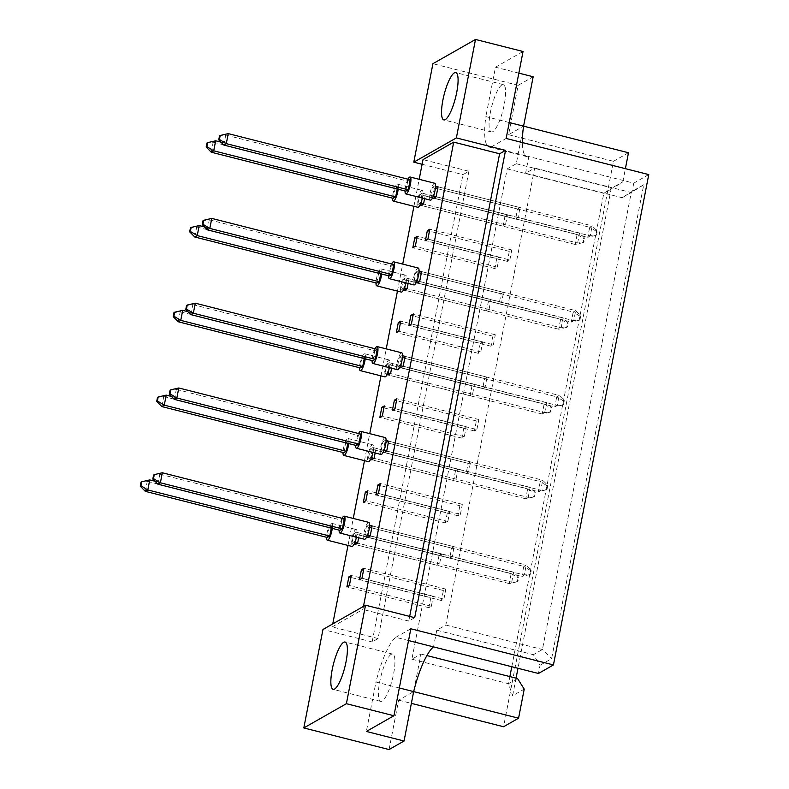 <?xml version="1.0" encoding="UTF-8"?>
<svg xmlns="http://www.w3.org/2000/svg" width="789" height="789" viewBox="0 0 789 789"><rect width="100%" height="100%" fill="white"/><g stroke="black" fill="none" stroke-linecap="round" stroke-linejoin="round"><path stroke-width="0.59" stroke-dasharray="3.94 2.96" d="M391.196 654.367A24.4 5.908 -75.8 0 0 380.288 678.994A24.4 5.908 -75.8 0 0 380.663 701.382A24.4 5.908 -75.8 0 0 382.113 701.096A24.4 5.908 -75.8 0 0 393.03 676.479A24.4 5.908 -75.8 0 0 392.656 654.081A24.4 5.908 -75.8 0 0 391.196 654.367M492.809 131.655A24.4 5.908 104.2 0 1 491.35 131.941A24.4 5.908 104.2 0 1 490.975 109.543A24.4 5.908 104.2 0 1 501.893 84.926A24.4 5.908 104.2 0 1 503.343 84.64A24.4 5.908 104.2 0 1 503.717 107.028A24.4 5.908 104.2 0 1 492.809 131.655M454.109 546.718L451.633 548.128L449.681 558.139L452.156 556.728L454.109 546.718L372.142 525.938L369.666 527.348L367.723 537.368L521.815 576.424L524.29 575.013L526.233 564.993L531.313 570.171L530.533 574.175L529.843 574.57L530.622 570.565L531.313 570.171M358.66 537.782L359.567 533.108L357.092 534.518L355.149 544.528L509.24 583.584L511.716 582.174L513.659 572.163L518.738 577.331L517.959 581.335L517.268 581.73L518.048 577.726L518.738 577.331M470.589 461.93L468.114 463.34L466.161 473.361L468.636 471.95L470.589 461.93L388.622 441.159L386.146 442.57L384.204 452.58L538.295 491.636L540.771 490.225L542.714 480.215L547.793 485.383L547.014 489.387L546.323 489.791L547.102 485.777L547.793 485.383M375.14 453.004L376.047 448.32L373.572 449.73L371.629 459.75L525.721 498.796L528.196 497.386L530.139 487.375L535.218 492.553L534.439 496.557L533.749 496.952L534.528 492.947L535.218 492.553M487.069 377.152L484.594 378.562L482.641 388.573L485.117 387.162L487.069 377.152L405.102 356.372L402.627 357.782L400.684 367.802L554.775 406.858L557.251 405.447L559.194 395.427L564.273 400.605L563.494 404.609L562.804 405.004L563.583 400.999L564.273 400.605M391.62 368.216L392.527 363.542L390.052 364.952L388.109 374.962L542.191 414.018L544.676 412.608L546.619 402.597L551.698 407.765L550.919 411.769L550.229 412.164L551.008 408.16L551.698 407.765M503.55 292.364L501.074 293.774L499.121 303.795L501.597 302.384L503.55 292.364L421.582 271.594L419.107 273.004L417.164 283.014L571.256 322.07L573.731 320.659L575.674 310.649L580.753 315.817L579.974 319.831L579.284 320.226L580.063 316.211L580.753 315.817M408.1 283.438L409.008 278.754L406.532 280.164L404.589 290.184L558.671 329.23L561.147 327.829L563.099 317.809L568.179 322.987L567.399 326.991L566.709 327.386L567.488 323.382L568.179 322.987M520.03 207.586L517.554 208.996L515.602 219.007L518.077 217.596L520.03 207.586L438.063 186.815L435.587 188.226L433.644 198.236L587.736 237.292L590.211 235.881L592.154 225.861L597.234 231.039L596.454 235.043L595.764 235.438L596.543 231.433L597.234 231.039M424.581 198.65L425.488 193.976L423.012 195.386L421.07 205.396L575.151 244.452L577.627 243.042L579.58 233.031L584.659 238.199L583.88 242.203L583.189 242.598L583.968 238.594L584.659 238.199M363.463 606.406L362.871 609.443L332.169 626.92L332.761 623.892M348.008 545.436L353.265 518.442M364.488 460.658L369.745 433.654M380.969 375.87L386.225 348.876M397.449 291.092L402.706 264.088M413.929 206.304L419.176 179.31M468.903 171.252L378.069 638.557L372.132 641.94L462.965 174.635L468.903 171.252L423.012 159.615M422.105 164.28L462.965 174.635M389.056 749.55L398.652 700.149L413.663 691.608L420.961 654.051L411.897 659.209L507.209 168.876L516.272 163.718L523.571 126.161L508.57 134.712L518.166 85.311L432.924 63.702M508.57 134.712L613.477 161.301L503.569 726.738M398.652 700.149L411.375 703.374M372.132 641.94L322.957 629.474M648.765 174.596L633.754 183.147L528.847 156.547A48.8 11.805 104.2 0 1 526.944 156.666A48.8 11.805 104.2 0 1 522.357 142.562M509.24 122.532L485.866 116.604A48.8 11.805 -75.8 0 0 489.239 147.109A48.8 11.805 -75.8 0 0 491.143 147.001L528.847 156.547L525.602 173.245L534.666 168.077L445.834 625.036L436.781 630.204L433.536 646.891M443.921 599.117L445.864 589.107L443.388 590.517L441.445 600.528L443.921 599.117L361.954 578.347M430.814 597.677L428.871 607.698L431.346 606.287L433.289 596.267L430.814 597.677L350.947 577.44M439.059 555.288L437.106 565.299L439.581 563.888L441.534 553.878L439.059 555.288L357.092 534.518M460.401 514.339L462.344 504.319L459.869 505.729L457.926 515.75L460.401 514.339L378.434 493.559M447.294 512.899L445.351 522.91L447.827 521.499L449.769 511.489L447.294 512.899L367.427 492.652M455.539 470.51L453.586 480.521L456.062 479.11L458.014 469.1L455.539 470.51L373.572 449.73M476.881 429.551L478.824 419.541L476.349 420.951L474.406 430.962L476.881 429.551L394.914 408.781M463.774 428.111L461.831 438.132L464.307 436.721L466.25 426.701L463.774 428.111L383.908 407.874M472.019 385.722L470.066 395.733L472.542 394.322L474.495 384.312L472.019 385.722L390.052 364.952M493.362 344.773L495.305 334.763L492.829 336.173L490.886 346.184L493.362 344.773L411.394 324.003M480.254 343.333L478.312 353.344L480.787 351.933L482.73 341.923L480.254 343.333L400.388 323.086M488.499 300.944L486.547 310.955L489.022 309.544L490.975 299.534L488.499 300.944L406.532 280.164M509.842 259.985L511.785 249.975L509.309 251.385L507.366 261.396L509.842 259.985L427.875 239.215M496.735 258.545L494.792 268.566L497.267 267.155L499.21 257.135L496.735 258.545L416.868 238.308M504.98 216.156L503.027 226.167L505.502 224.757L507.455 214.746L504.98 216.156L423.012 195.386M516.272 163.718L612.856 188.196L622.827 181.825L611.258 188.423L517.979 668.293M516.055 678.155L512.643 695.711L524.221 689.122M628.478 152.75L613.477 161.301M622.827 181.825L625.391 168.668M523.048 51.502L495.472 67.203L485.866 116.604M518.846 73.13L495.472 67.203M518.166 85.311L533.167 76.76M633.754 183.147L632.167 191.352L622.186 197.723L631.249 192.555L542.428 649.515L533.364 654.683L540.041 665.265L538.443 673.481M540.041 665.265L551.619 658.677L643.735 184.764L632.167 191.352M507.209 168.876L603.792 193.354L612.856 188.196M411.897 659.209L508.481 683.688L509.862 676.587M511.785 666.725L603.792 193.354L611.258 188.423M420.961 654.051L426.898 655.56M517.545 678.53L508.481 683.688L512.643 695.711M436.781 630.204L533.364 654.683M445.834 625.036L542.428 649.515L551.619 658.677M534.666 168.077L631.249 192.555L643.735 184.764M525.602 173.245L622.186 197.723M414.708 617.688L408.771 621.071L362.871 609.443M378.069 638.557L332.169 626.92M503.027 226.167L421.07 205.396M505.502 224.757L423.545 203.986L577.627 243.042L583.88 242.203M507.455 214.746L425.488 193.976M518.077 217.596L436.12 196.826L590.211 235.881L596.454 235.043M517.554 208.996L435.587 188.226M515.602 219.007L433.644 198.236M494.792 268.566L412.825 247.785M497.267 267.155L415.3 246.375M499.21 257.135L417.253 236.365M511.785 249.975L429.827 229.204M509.309 251.385L429.443 231.147M507.366 261.396L425.399 240.625M486.547 310.955L404.589 290.184M489.022 309.544L407.065 288.774L561.147 327.829L567.399 326.991M490.975 299.534L409.008 278.754M501.597 302.384L419.64 281.604L573.731 320.659L579.974 319.831M501.074 293.774L419.107 273.004M499.121 303.795L417.164 283.014M478.312 353.344L396.344 332.573M480.787 351.933L398.82 331.163M482.73 341.923L400.773 321.153M495.305 334.763L413.347 313.983M492.829 336.173L412.963 315.925M490.886 346.184L408.919 325.413M470.066 395.733L388.109 374.962M472.542 394.322L390.585 373.552L544.676 412.608L550.919 411.769M474.495 384.312L392.527 363.542M485.117 387.162L403.159 366.392L557.251 405.447L563.494 404.609M484.594 378.562L402.627 357.782M482.641 388.573L400.684 367.802M461.831 438.132L379.864 417.351M464.307 436.721L382.34 415.941M466.25 426.701L384.292 405.931M478.824 419.541L396.867 398.77M476.349 420.951L396.482 400.713M474.406 430.962L392.439 410.191M453.586 480.521L371.629 459.75M456.062 479.11L374.104 458.34L528.196 497.386L534.439 496.557M458.014 469.1L376.047 448.32M468.636 471.95L386.679 451.17L540.771 490.225L547.014 489.387M468.114 463.34L386.146 442.57M466.161 473.361L384.204 452.58M445.351 522.91L363.384 502.139M447.827 521.499L365.859 500.729M449.769 511.489L367.812 490.709M462.344 504.319L380.387 483.549M459.869 505.729L380.002 485.491M457.926 515.75L375.958 494.969M437.106 565.299L355.149 544.528M439.581 563.888L357.624 543.118L511.716 582.174L517.959 581.335M441.534 553.878L359.567 533.108M452.156 556.728L370.199 535.958L524.29 575.013L530.533 574.175M451.633 548.128L369.666 527.348M449.681 558.139L367.723 537.368M428.871 607.698L346.904 586.917M431.346 606.287L349.379 585.507M433.289 596.267L351.332 575.497M445.864 589.107L363.907 568.336M443.388 590.517L363.522 570.279M441.445 600.528L359.478 579.757M399.333 687.969L375.958 682.051L366.352 731.452M408.544 640.56L395.831 637.334A48.8 11.805 -75.8 0 0 375.958 682.051M410.832 628.784L395.831 637.334M491.143 147.001L506.144 138.45M408.771 621.071L409.678 616.416M434.719 183.245A8.718 2.111 -75.8 0 0 434.197 183.344A8.718 2.111 -75.8 0 0 430.301 192.141A8.718 2.111 -75.8 0 0 430.429 200.14M410.201 179.744L407.726 181.154L225.762 135.037L228.238 133.627M405.773 191.175L407.726 181.154M223.82 145.058L225.762 135.037L219.52 135.876M408.012 179.192A8.718 2.111 -75.8 0 0 405.033 190.977M430.36 197.408L432.836 195.997L434.788 185.977L432.313 187.387L430.36 197.408L432.55 197.96M438.063 186.815L592.154 225.861L589.679 227.271L596.543 231.433M595.764 235.438L587.736 237.292L589.679 227.271L432.313 187.387M432.836 195.997L433.368 196.126M435.528 186.165L434.788 185.977M398.198 189.252A8.718 2.111 -75.8 0 0 397.548 184.172A8.718 2.111 -75.8 0 0 397.035 184.281A8.718 2.111 -75.8 0 0 394.046 189.755A8.718 2.111 -75.8 0 0 392.449 198.147M422.342 198.088A8.718 2.111 -75.8 0 0 422.135 190.405A8.718 2.111 -75.8 0 0 421.622 190.514A8.718 2.111 -75.8 0 0 417.726 199.301A8.718 2.111 -75.8 0 0 417.854 207.3M397.212 189.005L397.617 186.914L220.95 142.128M397.617 186.914L395.141 188.324L213.188 142.207L215.663 140.797M393.198 198.335L395.141 188.324M211.245 152.218L213.188 142.207L206.935 143.036M417.785 204.568L420.261 203.158L422.214 193.147L419.738 194.558L417.785 204.568L419.965 205.12M422.214 193.147L579.58 233.031L577.104 234.441L583.968 238.594M583.189 242.598L575.151 244.452L577.104 234.441L419.738 194.558M420.261 203.158L420.793 203.296M418.239 268.023A8.718 2.111 -75.8 0 0 417.716 268.132A8.718 2.111 -75.8 0 0 413.821 276.919A8.718 2.111 -75.8 0 0 413.959 284.918M393.721 264.532L391.245 265.942L209.282 219.825L211.758 218.415M389.293 275.953L391.245 265.942M207.339 229.836L209.282 219.825L203.039 220.654M391.531 263.98A8.718 2.111 -75.8 0 0 388.553 275.765M413.88 282.186L416.355 280.776L418.308 270.765L415.833 272.175L413.88 282.186L416.069 282.738M421.582 271.594L575.674 310.649L573.199 312.059L580.063 316.211M579.284 320.226L571.256 322.07L573.199 312.059L415.833 272.175M416.355 280.776L416.888 280.914M419.048 270.952L418.308 270.765M401.759 352.811A8.718 2.111 -75.8 0 0 401.236 352.91A8.718 2.111 -75.8 0 0 397.34 361.707A8.718 2.111 -75.8 0 0 397.478 369.706M377.241 349.31L374.765 350.72L192.802 304.603L195.278 303.193M372.812 360.741L374.765 350.72M190.859 314.624L192.802 304.603L186.559 305.442M375.051 348.758A8.718 2.111 -75.8 0 0 372.073 360.543M397.4 366.974L399.875 365.563L401.828 355.543L399.352 356.953L397.4 366.974L399.589 367.526M405.102 356.372L559.194 395.427L556.718 396.837L563.583 400.999M562.804 405.004L554.775 406.858L556.718 396.837L399.352 356.953M399.875 365.563L400.408 365.692M402.568 355.731L401.828 355.543M385.279 437.589A8.718 2.111 -75.8 0 0 384.756 437.698A8.718 2.111 -75.8 0 0 380.86 446.485A8.718 2.111 -75.8 0 0 380.998 454.484M360.76 434.098L358.285 435.508L176.322 389.391L178.797 387.981M356.332 445.519L358.285 435.508M174.379 399.402L176.322 389.391L170.079 390.22M358.571 433.546A8.718 2.111 -75.8 0 0 355.592 445.331M380.919 451.752L383.395 450.341L385.348 440.331L382.872 441.741L380.919 451.752L383.109 452.304M388.622 441.159L542.714 480.215L540.238 481.625L547.102 485.777M546.323 489.791L538.295 491.636L540.238 481.625L382.872 441.741M383.395 450.341L383.927 450.48M386.097 440.518L385.348 440.331M368.798 522.377A8.718 2.111 -75.8 0 0 368.276 522.476A8.718 2.111 -75.8 0 0 364.38 531.273A8.718 2.111 -75.8 0 0 364.518 539.272M344.28 518.876L341.805 520.286L159.842 474.169L162.317 472.759M339.852 530.307L341.805 520.286M157.899 484.19L159.842 474.169L153.599 475.008M342.091 518.324A8.718 2.111 -75.8 0 0 339.112 530.109M364.439 536.53L366.915 535.12L368.867 525.109L366.392 526.519L364.439 536.53L366.629 537.082M372.142 525.938L526.233 564.993L523.758 566.403L530.622 570.565M529.843 574.57L521.815 576.424L523.758 566.403L366.392 526.519M366.915 535.12L367.447 535.258M369.617 525.296L368.867 525.109M381.718 274.039A8.718 2.111 -75.8 0 0 381.067 268.96A8.718 2.111 -75.8 0 0 380.554 269.059A8.718 2.111 -75.8 0 0 377.566 274.533A8.718 2.111 -75.8 0 0 375.968 282.926M405.862 282.866A8.718 2.111 -75.8 0 0 405.664 275.193A8.718 2.111 -75.8 0 0 405.142 275.292A8.718 2.111 -75.8 0 0 401.246 284.089A8.718 2.111 -75.8 0 0 401.374 292.088M380.732 273.783L381.136 271.692L204.469 226.916M381.136 271.692L378.661 273.102L196.708 226.985L199.183 225.575M376.718 283.113L378.661 273.102M194.765 236.996L196.708 226.985L190.455 227.824M401.305 289.346L403.781 287.936L405.733 277.925L403.258 279.336L401.305 289.346L403.485 289.898M405.733 277.925L563.099 317.809L560.624 319.22L567.488 323.382M566.709 327.386L558.671 329.23L560.624 319.22L403.258 279.336M403.781 287.936L404.313 288.074M365.238 358.817A8.718 2.111 -75.8 0 0 364.587 353.738A8.718 2.111 -75.8 0 0 364.074 353.847A8.718 2.111 -75.8 0 0 361.086 359.32A8.718 2.111 -75.8 0 0 359.488 367.713M389.381 367.654A8.718 2.111 -75.8 0 0 389.184 359.971A8.718 2.111 -75.8 0 0 388.661 360.08A8.718 2.111 -75.8 0 0 384.766 368.867A8.718 2.111 -75.8 0 0 384.894 376.866M364.252 358.571L364.656 356.48L187.989 311.694M364.656 356.48L362.181 357.89L180.227 311.773L182.703 310.363M360.238 367.901L362.181 357.89M178.284 321.784L180.227 311.773L173.975 312.602M384.825 374.134L387.3 372.724L389.253 362.713L386.778 364.114L384.825 374.134L387.004 374.686M389.253 362.713L546.619 402.597L544.144 404.007L551.008 408.16M550.229 412.164L542.191 414.018L544.144 404.007L386.778 364.114M387.3 372.724L387.833 372.852M348.758 443.596A8.718 2.111 -75.8 0 0 348.107 438.526A8.718 2.111 -75.8 0 0 347.594 438.625A8.718 2.111 -75.8 0 0 344.606 444.099A8.718 2.111 -75.8 0 0 343.008 452.491M372.901 452.432A8.718 2.111 -75.8 0 0 372.704 444.759A8.718 2.111 -75.8 0 0 372.181 444.858A8.718 2.111 -75.8 0 0 368.285 453.655A8.718 2.111 -75.8 0 0 368.414 461.654M347.771 443.349L348.176 441.258L171.509 396.482M348.176 441.258L345.7 442.668L163.747 396.551L166.223 395.141M343.757 452.679L345.7 442.668M161.804 406.562L163.747 396.551L157.494 397.39M368.345 458.912L370.82 457.502L372.773 447.491L370.297 448.902L368.345 458.912L370.524 459.464M372.773 447.491L530.139 487.375L527.663 488.786L534.528 492.947M533.749 496.952L525.721 498.796L527.663 488.786L370.297 448.902M370.82 457.502L371.353 457.64M332.277 528.383A8.718 2.111 -75.8 0 0 331.627 523.304A8.718 2.111 -75.8 0 0 331.114 523.413A8.718 2.111 -75.8 0 0 328.135 528.886A8.718 2.111 -75.8 0 0 326.528 537.279M356.421 537.22A8.718 2.111 -75.8 0 0 356.224 529.537A8.718 2.111 -75.8 0 0 355.701 529.636A8.718 2.111 -75.8 0 0 351.805 538.433A8.718 2.111 -75.8 0 0 351.933 546.432M331.291 528.137L331.705 526.046L155.029 481.26M331.705 526.046L329.22 527.456L147.267 481.339L149.742 479.929M327.277 537.467L329.22 527.456M145.324 491.35L147.267 481.339L141.014 482.168M351.864 543.7L354.34 542.29L356.293 532.269L353.817 533.68L351.864 543.7L354.044 544.252M356.293 532.269L513.659 572.163L511.183 573.573L518.048 577.726M517.268 581.73L509.24 583.584L511.183 573.573L353.817 533.68M354.34 542.29L354.872 542.418M380.663 701.382L333.126 689.339M491.35 131.941L443.812 119.889M526.944 156.666L489.239 147.109M503.343 84.64L455.805 72.588M392.656 654.081L345.118 642.029M397.548 184.172L422.135 190.405M381.067 268.96L405.664 275.193M364.587 353.738L389.184 359.971M348.107 438.526L372.704 444.759M331.627 523.304L356.224 529.537"/><path stroke-width="1.18" d="M343.659 642.315A24.4 5.908 -75.8 0 0 332.751 666.942A24.4 5.908 -75.8 0 0 333.126 689.339A24.4 5.908 -75.8 0 0 334.575 689.053A24.4 5.908 -75.8 0 0 345.483 664.427A24.4 5.908 -75.8 0 0 345.118 642.029A24.4 5.908 -75.8 0 0 343.659 642.315M454.346 72.874A24.4 5.908 -75.8 0 0 443.438 97.501A24.4 5.908 -75.8 0 0 443.812 119.889A24.4 5.908 -75.8 0 0 445.262 119.603A24.4 5.908 -75.8 0 0 456.18 94.986A24.4 5.908 -75.8 0 0 455.805 72.588A24.4 5.908 -75.8 0 0 454.346 72.874M363.907 568.336L361.431 569.747L359.478 579.757L361.954 578.347L363.907 568.336M346.904 586.917L349.379 585.507L351.332 575.497L348.856 576.907L346.904 586.917M366.629 537.082L367.723 537.368L370.199 535.958L372.142 525.938L369.617 525.296M354.044 544.252L355.149 544.528L357.624 543.118L358.66 537.782M380.387 483.549L377.911 484.959L375.958 494.969L378.434 493.559L380.387 483.549M363.384 502.139L365.859 500.729L367.812 490.709L365.337 492.119L363.384 502.139M383.109 452.304L384.204 452.58L386.679 451.17L388.622 441.159L386.097 440.518M370.524 459.464L371.629 459.75L374.104 458.34L375.14 453.004M396.867 398.77L394.392 400.181L392.439 410.191L394.914 408.781L396.867 398.77M379.864 417.351L382.34 415.941L384.292 405.931L381.817 407.341L379.864 417.351M399.589 367.526L400.684 367.802L403.159 366.392L405.102 356.372L402.568 355.731M387.004 374.686L388.109 374.962L390.585 373.552L391.62 368.216M413.347 313.983L410.872 315.393L408.919 325.413L411.394 324.003L413.347 313.983M396.344 332.573L398.82 331.163L400.773 321.153L398.297 322.563L396.344 332.573M416.069 282.738L417.164 283.014L419.64 281.604L421.582 271.594L419.048 270.952M403.485 289.898L404.589 290.184L407.065 288.774L408.1 283.438M429.827 229.204L427.352 230.615L425.399 240.625L427.875 239.215L429.827 229.204M412.825 247.785L415.3 246.375L417.253 236.365L414.777 237.775L412.825 247.785M432.55 197.96L433.644 198.236L436.12 196.826L438.063 186.815L435.528 186.165M419.965 205.12L421.07 205.396L423.545 203.986L424.581 198.65M332.761 623.892L348.008 545.436M353.265 518.442L364.488 460.658M369.745 433.654L380.969 375.87M386.225 348.876L397.449 291.092M402.706 264.088L413.929 206.304M419.176 179.31L423.012 159.615L453.705 142.128L363.463 606.406M456.367 137.917L505.542 150.383L414.708 617.688L365.534 605.222L346.391 703.689L303.814 727.941L389.056 749.55L404.057 741.009L413.663 691.608A48.8 11.805 104.2 0 1 433.536 646.891L538.443 673.481L553.444 664.93L648.765 174.596L506.144 138.45L523.048 51.502L475.511 39.45L456.367 137.917L413.791 162.169L422.105 164.28M413.791 162.169L432.924 63.702L475.511 39.45M411.375 703.374L503.569 726.738L518.57 718.197L524.221 689.122L517.545 678.53L426.898 655.56M303.814 727.941L322.957 629.474L365.534 605.222M404.057 741.009L366.352 731.452L393.928 715.741L346.391 703.689M393.928 715.741L410.832 628.784L553.444 664.93M522.357 142.562A48.8 11.805 104.2 0 1 523.571 126.161L628.478 152.75L625.391 168.668M517.979 668.293L516.055 678.155M399.333 687.969L518.57 718.197M509.24 122.532L523.571 126.161L533.167 76.76L518.846 73.13M509.862 676.587L511.785 666.725M409.678 616.416L499.605 153.766L453.705 142.128M499.605 153.766L505.542 150.383M416.868 238.308L414.777 237.775M429.443 231.147L427.352 230.615M400.388 323.086L398.297 322.563M412.963 315.925L410.872 315.393M383.908 407.874L381.817 407.341M396.482 400.713L394.392 400.181M367.427 492.652L365.337 492.119M380.002 485.491L377.911 484.959M350.947 577.44L348.856 576.907M363.522 570.279L361.431 569.747M433.536 646.891L408.544 640.56M405.033 190.977A8.718 2.111 -75.8 0 0 405.842 193.907A8.718 2.111 -75.8 0 0 406.365 193.808A8.718 2.111 -75.8 0 0 410.26 185.011A8.718 2.111 -75.8 0 0 410.122 177.012A8.718 2.111 -75.8 0 0 409.609 177.111A8.718 2.111 -75.8 0 0 408.012 179.192M405.842 193.907L430.429 200.14A8.718 2.111 -75.8 0 0 430.952 200.041A8.718 2.111 -75.8 0 0 434.847 191.244A8.718 2.111 -75.8 0 0 434.719 183.245L410.122 177.012M410.201 179.744L228.238 133.627L226.295 143.647L408.248 189.764L410.201 179.744M219.431 139.485L220.21 135.481L219.52 135.876L218.74 139.88L219.431 139.485L226.295 143.647L223.82 145.058L405.773 191.175L408.248 189.764M223.82 145.058L218.74 139.88M220.21 135.481L228.238 133.627M433.368 196.126L436.12 196.826M392.449 198.147A8.718 2.111 -75.8 0 0 393.267 201.067A8.718 2.111 -75.8 0 0 393.79 200.968A8.718 2.111 -75.8 0 0 398.198 189.252M393.267 201.067L417.854 207.3A8.718 2.111 -75.8 0 0 418.377 207.201A8.718 2.111 -75.8 0 0 422.342 198.088M220.95 142.128L215.663 140.797L213.72 150.807L395.674 196.925L397.212 189.005M206.856 146.646L207.635 142.641L206.935 143.036L206.156 147.04L206.856 146.646L213.72 150.807L211.245 152.218L393.198 198.335L395.674 196.925M211.245 152.218L206.156 147.04M207.635 142.641L215.663 140.797M420.793 203.296L423.545 203.986M388.553 275.765A8.718 2.111 -75.8 0 0 389.362 278.685A8.718 2.111 -75.8 0 0 389.884 278.586A8.718 2.111 -75.8 0 0 393.78 269.789A8.718 2.111 -75.8 0 0 393.642 261.8A8.718 2.111 -75.8 0 0 393.129 261.899A8.718 2.111 -75.8 0 0 391.531 263.98M389.362 278.685L413.959 284.918A8.718 2.111 -75.8 0 0 414.472 284.819A8.718 2.111 -75.8 0 0 418.367 276.022A8.718 2.111 -75.8 0 0 418.239 268.023L393.642 261.8M393.721 264.532L211.758 218.415L209.815 228.425L391.768 274.542L393.721 264.532M202.951 224.273L203.73 220.259L203.039 220.654L202.26 224.668L202.951 224.273L209.815 228.425L207.339 229.836L389.293 275.953L391.768 274.542M207.339 229.836L202.26 224.668M203.73 220.259L211.758 218.415M416.888 280.914L419.64 281.604M372.073 360.543A8.718 2.111 -75.8 0 0 372.881 363.473A8.718 2.111 -75.8 0 0 373.404 363.374A8.718 2.111 -75.8 0 0 377.3 354.577A8.718 2.111 -75.8 0 0 377.172 346.578A8.718 2.111 -75.8 0 0 376.649 346.677A8.718 2.111 -75.8 0 0 375.051 348.758M372.881 363.473L397.478 369.706A8.718 2.111 -75.8 0 0 397.991 369.597A8.718 2.111 -75.8 0 0 401.887 360.81A8.718 2.111 -75.8 0 0 401.759 352.811L377.172 346.578M377.241 349.31L195.278 303.193L193.335 313.213L375.288 359.33L377.241 349.31M186.47 309.051L187.249 305.047L186.559 305.442L185.78 309.446L186.47 309.051L193.335 313.213L190.859 314.624L372.812 360.741L375.288 359.33M190.859 314.624L185.78 309.446M187.249 305.047L195.278 303.193M400.408 365.692L403.159 366.392M355.592 445.331A8.718 2.111 -75.8 0 0 356.401 448.251A8.718 2.111 -75.8 0 0 356.924 448.152A8.718 2.111 -75.8 0 0 360.82 439.355A8.718 2.111 -75.8 0 0 360.691 431.356A8.718 2.111 -75.8 0 0 360.169 431.465A8.718 2.111 -75.8 0 0 358.571 433.546M356.401 448.251L380.998 454.484A8.718 2.111 -75.8 0 0 381.511 454.385A8.718 2.111 -75.8 0 0 385.407 445.588A8.718 2.111 -75.8 0 0 385.279 437.589L360.691 431.356M360.76 434.098L178.797 387.981L176.854 397.991L358.808 444.108L360.76 434.098M169.99 393.829L170.769 389.825L170.079 390.22L169.3 394.224L169.99 393.829L176.854 397.991L174.379 399.402L356.332 445.519L358.808 444.108M174.379 399.402L169.3 394.224M170.769 389.825L178.797 387.981M383.927 450.48L386.679 451.17M339.112 530.109A8.718 2.111 -75.8 0 0 339.921 533.039A8.718 2.111 -75.8 0 0 340.444 532.93A8.718 2.111 -75.8 0 0 344.339 524.143A8.718 2.111 -75.8 0 0 344.211 516.144A8.718 2.111 -75.8 0 0 343.688 516.243A8.718 2.111 -75.8 0 0 342.091 518.324M339.921 533.039L364.518 539.272A8.718 2.111 -75.8 0 0 365.031 539.163A8.718 2.111 -75.8 0 0 368.927 530.376A8.718 2.111 -75.8 0 0 368.798 522.377L344.211 516.144M344.28 518.876L162.317 472.759L160.374 482.779L342.327 528.896L344.28 518.876M153.51 478.617L154.289 474.613L153.599 475.008L152.819 479.012L153.51 478.617L160.374 482.779L157.899 484.19L339.852 530.307L342.327 528.896M157.899 484.19L152.819 479.012M154.289 474.613L162.317 472.759M367.447 535.258L370.199 535.958M375.968 282.926A8.718 2.111 -75.8 0 0 376.787 285.855A8.718 2.111 -75.8 0 0 377.31 285.746A8.718 2.111 -75.8 0 0 381.718 274.039M376.787 285.855L401.374 292.088A8.718 2.111 -75.8 0 0 401.897 291.979A8.718 2.111 -75.8 0 0 405.862 282.866M204.469 226.916L199.183 225.575L197.24 235.586L379.193 281.703L380.732 273.783M190.376 231.433L191.155 227.429L190.455 227.824L189.676 231.828L190.376 231.433L197.24 235.586L194.765 236.996L376.718 283.113L379.193 281.703M194.765 236.996L189.676 231.828M191.155 227.429L199.183 225.575M404.313 288.074L407.065 288.774M359.488 367.713A8.718 2.111 -75.8 0 0 360.307 370.633A8.718 2.111 -75.8 0 0 360.829 370.534A8.718 2.111 -75.8 0 0 365.238 358.817M360.307 370.633L384.894 376.866A8.718 2.111 -75.8 0 0 385.417 376.767A8.718 2.111 -75.8 0 0 389.381 367.654M187.989 311.694L182.703 310.363L180.76 320.373L362.713 366.49L364.252 358.571M173.896 316.211L174.675 312.207L173.975 312.602L173.195 316.606L173.896 316.211L180.76 320.373L178.284 321.784L360.238 367.901L362.713 366.49M178.284 321.784L173.195 316.606M174.675 312.207L182.703 310.363M387.833 372.852L390.585 373.552M343.008 452.491A8.718 2.111 -75.8 0 0 343.826 455.421A8.718 2.111 -75.8 0 0 344.349 455.312A8.718 2.111 -75.8 0 0 348.758 443.596M343.826 455.421L368.414 461.654A8.718 2.111 -75.8 0 0 368.936 461.545A8.718 2.111 -75.8 0 0 372.901 452.432M171.509 396.482L166.223 395.141L164.28 405.151L346.233 451.269L347.771 443.349M157.415 400.999L158.195 396.995L157.494 397.39L156.715 401.394L157.415 400.999L164.28 405.151L161.804 406.562L343.757 452.679L346.233 451.269M161.804 406.562L156.715 401.394M158.195 396.995L166.223 395.141M371.353 457.64L374.104 458.34M326.528 537.279A8.718 2.111 -75.8 0 0 327.346 540.199A8.718 2.111 -75.8 0 0 327.869 540.1A8.718 2.111 -75.8 0 0 332.277 528.383M327.346 540.199L351.933 546.432A8.718 2.111 -75.8 0 0 352.456 546.333A8.718 2.111 -75.8 0 0 356.421 537.22M155.029 481.26L149.742 479.929L147.799 489.939L329.753 536.056L331.291 528.137M140.935 485.777L141.714 481.773L141.014 482.168L140.235 486.172L140.935 485.777L147.799 489.939L145.324 491.35L327.277 537.467L329.753 536.056M145.324 491.35L140.235 486.172M141.714 481.773L149.742 479.929M354.872 542.418L357.624 543.118"/></g></svg>
